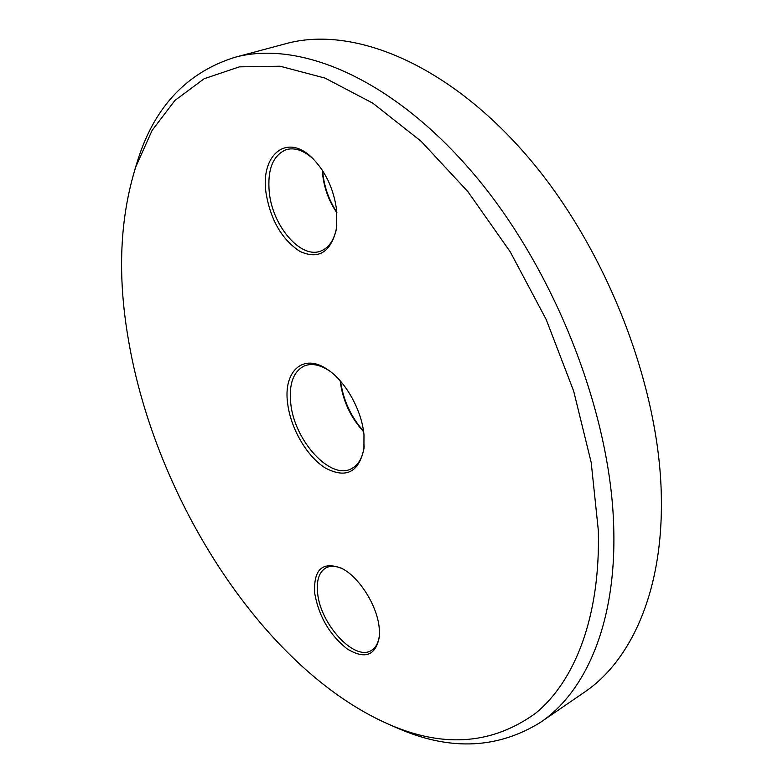 <?xml version="1.0" encoding="UTF-8"?>
<svg xmlns="http://www.w3.org/2000/svg" width="783" height="783" viewBox="0 0 783 783"><rect width="100%" height="100%" fill="white"/><g stroke="black" fill="none" stroke-linecap="round" stroke-linejoin="round"><path stroke-width="1.17" d="M128.216 338.55C155.024 500.034 265.682 673.214 393.105 726.154C445.938 747.971 493.398 743.693 535.494 713.323C575.016 681.083 600.522 616.436 598.32 530.326L591.204 462.518L573.655 391.06L546.24 319.601L510.291 251.911L467.794 191.512L421.107 141.263L372.747 103.131L325.053 78.094L280.079 66.222L239.392 66.849L204.109 78.76L174.912 100.469L152.127 130.369L135.782 166.848C119.858 217.811 117.333 275.048 128.216 338.55M134.784 169.872L138.229 158.704C155.151 106.243 187.215 72.486 234.42 57.443C298.636 39.62 392.273 77.918 473.793 174.012C555.186 269.89 611.533 414.824 613.774 529.533C616.152 623.532 585.537 692.084 540.358 722.425C498.223 748.479 451.732 750.868 400.876 729.59L390.159 724.931M363.615 431.717C350.559 417.437 342.768 400.661 340.243 381.399L340.184 380.802M287.664 403.597C283.006 371.582 302.982 352.497 327.441 369.459C345.42 381.027 361.795 410.155 363.978 434.731L363.929 448.776C358.859 472.413 346.008 478.834 325.395 468.038C307.073 456.704 290.708 428.614 287.664 403.597M329.819 371.142L329.075 370.643C319.699 364.594 311.389 363.048 304.147 366.013C293.273 371.69 288.8 384.159 290.747 403.411C294.281 440.535 330.367 480.41 351.391 468.714C358.36 465.141 362.598 457.82 364.105 446.77L364.203 445.879M266.005 192.804C260.406 155.651 286.03 133.002 311.272 157.031C325.366 170.792 333.861 188.781 336.749 210.989L336.25 229.84C330.416 252.586 318.289 259.76 299.869 251.372C281.831 239.471 270.546 219.954 266.005 192.804M313.601 159.272L312.662 158.401C303.275 150.16 294.388 147.263 286.01 149.719C272.797 155.514 267.228 169.794 269.293 192.569C272.69 226.561 301.161 259.427 320.961 250.961C328.977 247.751 334.165 240.068 336.514 227.912L336.71 226.659M322.635 170.674L322.89 173.62C324.514 187.744 329.173 200.614 336.866 212.222M336.915 212.81C329.046 201.437 324.289 188.683 322.635 174.55L322.312 170.175M314.717 593.387C313.376 569.603 322.204 561.176 341.222 568.115C358.663 576.219 377.328 605.455 379.217 628.005L379.315 637C375.683 655.674 364.976 659.648 347.192 648.931C329.663 634.964 318.838 616.446 314.717 593.387M343.218 569.182L343.052 569.094C336.318 565.845 330.602 565.434 325.894 567.871C319.043 572.021 316.293 580.487 317.634 593.25C320.384 624.345 354.748 661.684 371.436 650.399C375.997 647.619 378.659 642.452 379.442 634.886L379.461 634.7M540.358 722.425L584.284 692.309C630.462 661.263 662.32 593.054 661.381 500.856C660.891 388.309 606.58 247.565 526.156 154.897C445.596 62.033 351.538 25.506 285.873 43.682L234.42 57.443M340.576 381.243C343.257 400.162 350.911 416.791 363.527 431.139M393.105 726.154L400.876 729.59M329.075 370.643L327.441 369.459M312.662 158.401L311.272 157.031M343.052 569.094L341.222 568.115M379.442 634.886L379.315 637M336.514 227.912L336.25 229.84M364.105 446.77L363.929 448.776M135.782 166.848L138.229 158.704"/></g></svg>
